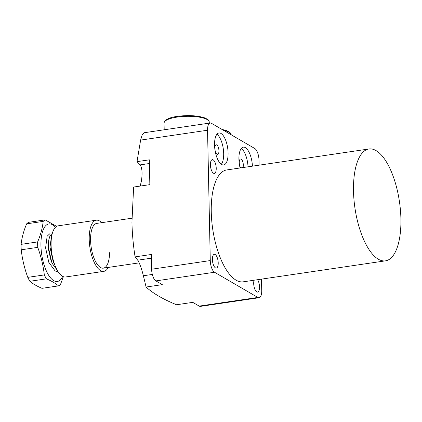 <?xml version="1.0" encoding="UTF-8"?>
<svg xmlns="http://www.w3.org/2000/svg" width="422" height="422" viewBox="0 0 422 422"><rect width="100%" height="100%" fill="white"/><g stroke="black" fill="none" stroke-linecap="round" stroke-linejoin="round"><path stroke-width="0.63" d="M218.944 150.796A4.848 1.925 81.6 0 0 216.206 144.82A4.848 1.925 81.6 0 0 214.882 148.433A4.848 1.925 81.6 0 0 217.62 154.41A4.848 1.925 81.6 0 0 218.944 150.796M242.961 167.555A4.848 1.925 81.6 0 0 243.315 164.976A4.848 1.925 81.6 0 0 240.577 158.999A4.848 1.925 81.6 0 0 239.253 162.612A4.848 1.925 81.6 0 0 240.767 167.877M228.086 152.906A16.157 6.425 81.6 0 0 218.96 132.988A16.157 6.425 81.6 0 0 214.545 145.031A16.157 6.425 81.6 0 0 223.671 164.949A16.157 6.425 81.6 0 0 228.086 152.906M221.323 164.285A16.157 6.425 81.6 0 0 223.686 153.555A16.157 6.425 81.6 0 0 216.903 134.296M252.425 166.157A16.157 6.425 81.6 0 0 243.33 147.162A16.157 6.425 81.6 0 0 238.915 159.21A16.157 6.425 81.6 0 0 240.102 167.977M248.025 166.806A16.157 6.425 81.6 0 0 241.273 148.475M261.487 279.127L261.73 290.505A9.695 3.856 -98.4 0 1 259.082 297.732L200.424 306.383A9.695 3.856 -98.4 0 1 199.205 306.103L192.775 302.363L176.549 304.753C163.193 299.309 153.038 293.401 146.086 287.029L143.385 275.756C141.475 268.255 139.587 263.064 137.709 260.189L135.093 256.871C133.278 245.451 132.228 233.93 131.938 222.315L133.626 187.046L149.847 184.651L149.33 159.827L137.013 161.642L140.621 140.099L142.161 134.95L144.25 132.724L210.193 123.002A9.695 3.856 -98.4 0 1 211.417 123.282L254.74 148.486A9.695 3.856 -98.4 0 1 258.997 160.16L259.103 165.176M385.455 260.849L243.209 281.822A56.543 22.482 -98.4 0 1 211.269 212.102A56.543 22.482 -98.4 0 1 226.714 169.95L368.96 148.977A56.543 22.482 -98.4 0 1 400.9 218.696A56.543 22.482 -98.4 0 1 385.455 260.849A56.543 22.482 -98.4 0 1 353.509 191.129A56.543 22.482 -98.4 0 1 368.96 148.977M212.398 259.509A6.947 2.764 -98.4 0 1 214.292 254.329A6.947 2.764 -98.4 0 1 218.216 262.895A6.947 2.764 -98.4 0 1 216.317 268.075A6.947 2.764 -98.4 0 1 212.398 259.509M210.414 164.854A6.947 2.764 -98.4 0 1 212.308 159.674A6.947 2.764 -98.4 0 1 216.233 168.241A6.947 2.764 -98.4 0 1 214.339 173.416A6.947 2.764 -98.4 0 1 210.414 164.854M257.584 279.702A6.947 2.764 -98.4 0 1 259.514 286.918A6.947 2.764 -98.4 0 1 257.615 292.098A6.947 2.764 -98.4 0 1 253.691 283.531A6.947 2.764 -98.4 0 1 254.07 280.224M140.178 186.081L141.402 181.101C142.583 173.162 142.156 167.756 140.13 164.886L137.013 161.642M259.082 297.732A9.695 3.856 -98.4 0 1 257.863 297.452L214.534 272.248A9.695 3.856 -98.4 0 1 210.277 260.574L207.545 130.229A9.695 3.856 -98.4 0 1 210.193 123.002M146.086 287.029L162.306 284.639L155.876 280.899A9.695 3.856 -98.4 0 1 151.619 269.225L151.313 254.482L135.093 256.871M131.891 218.221L96.754 223.402A22.619 8.994 81.6 0 0 96.559 223.433A22.619 8.994 81.6 0 0 91.157 247.086A22.619 8.994 81.6 0 0 103.158 268.176A22.619 8.994 81.6 0 0 109.541 252.699M101.676 222.674A25.848 10.276 81.6 0 0 96.279 220.205A25.848 10.276 81.6 0 0 89.886 247.276A25.848 10.276 81.6 0 0 103.823 271.346A25.848 10.276 81.6 0 0 108.275 267.427M96.279 220.205L58.152 225.828A25.848 10.276 81.6 0 0 51.758 252.899A25.848 10.276 81.6 0 0 65.695 276.969L103.823 271.346M58.537 285.889L41.994 288.326C36.867 286.153 32.832 283.806 29.888 281.279A33.924 13.488 -98.4 0 1 27.773 277.365C24.476 268.339 22.287 259.15 21.216 249.798A33.924 13.488 -98.4 0 1 21.105 247.049A33.924 13.488 -98.4 0 1 21.1 244.359L37.642 241.917A33.924 13.488 81.6 0 0 37.648 244.612A33.924 13.488 81.6 0 0 37.753 247.361C41.05 256.386 43.239 265.57 44.315 274.922A33.924 13.488 81.6 0 0 46.425 278.842C51.595 281.036 55.635 283.389 58.537 285.889A33.924 13.488 81.6 0 0 60.536 284.359L63.363 276.674M55.467 227.263A29.081 11.563 81.6 0 0 40.939 245.604A29.081 11.563 81.6 0 0 49.406 276.373A29.081 11.563 81.6 0 0 62.704 276.373M21.1 244.359C21.838 237.681 23.69 230.845 26.649 223.839A33.924 13.488 -98.4 0 1 28.649 222.315L45.191 219.878A33.924 13.488 81.6 0 0 43.192 221.402C42.453 228.075 40.602 234.917 37.642 241.917M26.649 223.839L43.192 221.402M56.627 226.366L45.191 219.878M29.888 281.279L46.425 278.842M27.773 277.365L44.315 274.922M21.216 249.798L37.753 247.361M96.559 223.433A22.619 8.994 81.6 0 0 90.572 240.26A22.619 8.994 81.6 0 0 103.158 268.176A22.619 8.994 81.6 0 0 103.348 268.149L139.191 262.869M50.018 233.561L47.159 236.178L45.608 247.883L48.81 262.352L55.219 271.066L58.025 271.562M57.118 270.043L52.523 263.871L51.658 261.93L48.451 247.461L48.746 240.034L50.007 235.761L52.354 233.266M51.975 234.78L51.558 235.529L50.007 247.234L53.209 261.703L54.897 265.206M48.746 240.034L48.219 248.363L51.036 260.701L52.112 262.996M199.205 306.103L257.863 297.452M155.876 280.899L214.534 272.248M151.619 269.225L210.277 260.574M140.621 140.099L207.545 130.229M152.321 274.437L143.385 275.756M151.387 258.174L137.709 260.189M149.409 163.514L140.13 164.886M221.867 129.359L226.545 130.609L229.863 132.403L230.792 133.479L231.203 134.797A22.619 6.272 178.8 0 0 223.586 130.361M177.187 117.079A22.619 6.272 178.8 0 0 164.052 123.066C164.68 119.711 169.148 117.474 177.451 116.356C188.165 115.006 197.216 115.507 204.607 117.849C210.045 120.407 208.537 120.497 209.275 122.116A22.619 6.272 178.8 0 0 177.187 117.079M164.19 129.786L164.052 123.066M209.296 123.134L209.275 122.116M56.316 271.821L57.872 271.589M51.716 262.22L52.523 263.871"/></g></svg>
